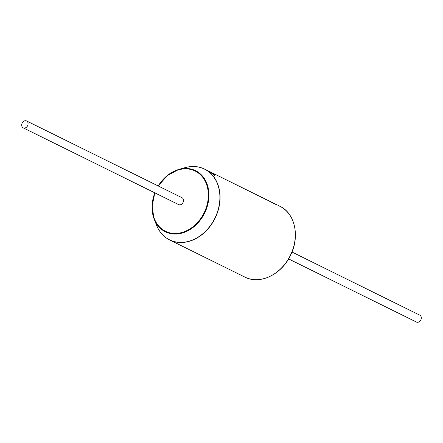 <?xml version="1.0" encoding="UTF-8"?>
<svg xmlns="http://www.w3.org/2000/svg" width="443" height="443" viewBox="0 0 443 443"><rect width="100%" height="100%" fill="white"/><g stroke="black" fill="none" stroke-linecap="round" stroke-linejoin="round"><path stroke-width="0.66" d="M265.606 199.383L265.086 199.106M269.028 201.072L268.458 200.773M23.263 127.866A3.832 3.023 -63.7 0 0 27.621 125.685A3.832 3.023 -63.7 0 0 26.58 120.956A3.832 3.023 -63.7 0 0 26.502 120.922A3.832 3.023 -63.7 0 0 22.15 123.104A3.832 3.023 -63.7 0 0 23.186 127.828A3.832 3.023 -63.7 0 0 23.263 127.866M178.546 204.555A3.832 3.023 -63.7 0 0 178.618 204.594A3.832 3.023 -63.7 0 0 178.695 204.633A3.832 3.023 -63.7 0 0 183.053 202.451A3.832 3.023 -63.7 0 0 182.012 197.722A3.832 3.023 -63.7 0 0 181.935 197.689M419.737 315.134A3.832 3.023 116.3 0 1 419.814 315.172A3.832 3.023 116.3 0 1 420.85 319.896A3.832 3.023 116.3 0 1 416.498 322.078A3.832 3.023 116.3 0 1 416.42 322.044A3.832 3.023 116.3 0 1 416.342 322M209.866 171.795A39.488 31.154 116.3 0 1 212.059 173.257L213.891 174.165A39.488 31.154 116.3 0 1 214.589 174.703L212.756 173.8A39.488 31.154 116.3 0 1 214.744 175.572L214.13 175.273A39.488 31.154 116.3 0 0 212.142 173.495L210.309 172.587A39.488 31.154 116.3 0 0 209.611 172.05L211.444 172.953A39.488 31.154 116.3 0 0 209.251 171.491L209.832 171.845M274.544 203.669L277.224 205.004M276.526 204.638L276.111 204.561L276.654 204.959M274.306 203.68L269.765 201.327L274.306 203.68M271.963 202.534L267.904 200.391M196.072 166.662A39.488 31.154 116.3 0 1 203.802 168.733A39.488 31.154 116.3 0 1 204.6 169.11L268.497 200.668M262.079 197.5L261.37 197.174M256.912 194.948L256.198 194.621M263.746 198.342L263.292 198.115M275.961 204.494L274.959 203.918M267.195 200.031L266.514 199.699M278.464 205.735L278.121 205.552M273.165 203.115L271.974 202.512M257.444 195.352L256.231 194.737M262.605 197.899L261.42 197.296M211.311 172.853A39.377 31.065 116.3 0 1 211.998 173.351L213.891 174.165M210.06 172.393L211.444 172.953M214.429 175.417A39.377 31.065 116.3 0 0 212.695 173.889L212.756 173.8M213.831 174.254A39.377 31.065 116.3 0 1 214.113 174.47M184.886 167.698L178.679 169.486L167.343 175.506L158.223 185.971A34.083 26.89 116.3 0 1 178.679 169.486A34.083 26.89 116.3 0 1 194.898 170.367A34.083 26.89 116.3 0 1 205.026 212.286A34.083 26.89 116.3 0 1 166.092 232.132A34.083 26.89 116.3 0 1 154.17 219.113L156.523 225.127A39.438 31.115 -63.7 0 0 170.322 240.195A39.438 31.115 -63.7 0 0 215.37 217.225A39.438 31.115 -63.7 0 0 203.653 168.717A39.438 31.115 -63.7 0 0 184.886 167.698C191.664 165.809 197.966 166.153 203.791 168.733L204.6 169.11A39.488 31.154 116.3 0 1 215.292 217.806A39.488 31.154 116.3 0 1 170.428 240.3A39.488 31.154 116.3 0 1 169.63 239.923A39.488 31.154 116.3 0 1 162.503 234.64M156.523 225.127C159.281 231.982 163.65 236.911 169.63 239.923L244.89 277.096A39.488 31.154 -63.7 0 0 245.693 277.473A39.488 31.154 -63.7 0 0 290.558 254.98A39.488 31.154 -63.7 0 0 279.865 206.283C294.949 213.05 300.254 236.706 290.364 255.644C281.443 274.499 260.174 284.611 245.699 277.473L245.677 277.468M155.022 192.943A33.574 26.491 -63.7 0 0 166.131 231.584A33.574 26.491 -63.7 0 0 204.483 212.031A33.574 26.491 -63.7 0 0 194.505 170.732A33.574 26.491 -63.7 0 0 158.417 186.071M154.828 192.843L152.054 206.449L154.17 219.113A34.083 26.89 116.3 0 1 154.845 192.855M26.58 120.956L182.012 197.722M419.814 315.172L291.981 252.034M272.633 202.711L274.688 203.725M277.933 205.331L279.865 206.283M416.42 322.044L288.587 258.906M23.186 127.828L178.618 204.594M275.064 204.035L276.216 204.605"/></g></svg>
